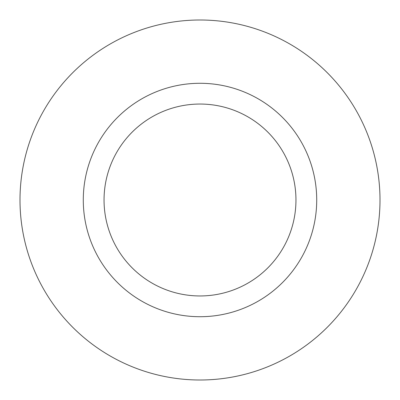<?xml version="1.0" encoding="UTF-8"?>
<svg xmlns="http://www.w3.org/2000/svg" width="400" height="400" viewBox="0 0 400 400"><rect width="100%" height="100%" fill="white"/><g stroke="black" fill="none" stroke-linecap="round" stroke-linejoin="round"><path stroke-width="0.6" d="M200 83.285A116.715 116.715 0 0 0 83.285 200A116.715 116.715 0 0 0 200 316.715A116.715 116.715 0 0 0 316.715 200A116.715 116.715 0 0 0 200 83.285M200 104.045A95.955 95.955 0 0 0 104.045 200A95.955 95.955 0 0 0 200 295.955A95.955 95.955 0 0 0 295.955 200A95.955 95.955 0 0 0 200 104.045M200 380A180 180 0 0 0 380 200A180 180 0 0 0 200 20A180 180 0 0 0 20 200A180 180 0 0 0 200 380"/></g></svg>
